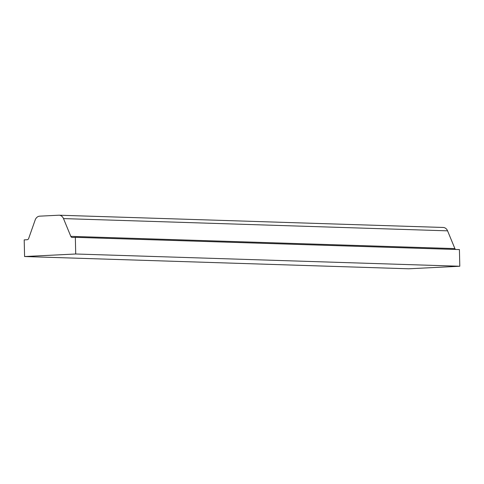 <?xml version="1.0" encoding="UTF-8"?>
<svg xmlns="http://www.w3.org/2000/svg" width="484" height="484" viewBox="0 0 484 484"><rect width="100%" height="100%" fill="white"/><g stroke="black" fill="none" stroke-linecap="round" stroke-linejoin="round"><path stroke-width="0.73" d="M72.382 237.481L75.341 237.335L75.716 253.997L24.581 256.538L24.2 239.876L27.152 239.725A2.087 1.706 -88.2 0 0 28.671 238.449L35.169 220.002A6.256 5.112 91.8 0 1 39.724 216.16L58.776 215.217A6.256 5.112 91.8 0 1 59.121 215.211A6.256 5.112 91.8 0 1 63.495 218.593L70.809 236.355A2.087 1.706 -88.2 0 0 72.273 237.481A2.087 1.706 -88.2 0 0 72.382 237.481M75.716 253.997L459.8 266.248L459.419 249.581L75.341 237.335M459.8 266.248L408.659 268.789L24.581 256.538M455.559 249.46A2.087 1.706 -88.2 0 1 454.893 248.601L447.573 230.838A6.256 5.112 -88.2 0 0 443.199 227.462L59.121 215.211M447.573 230.838L63.495 218.593M454.893 248.601L70.809 236.355"/></g></svg>
